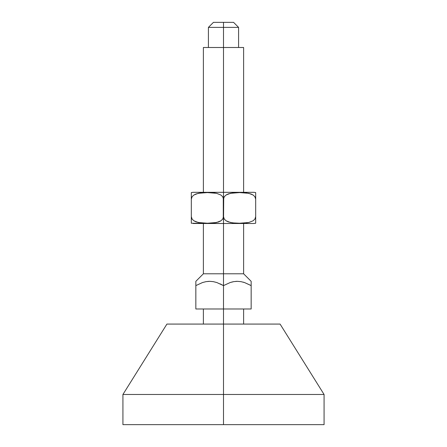 <?xml version="1.0" encoding="UTF-8"?>
<svg xmlns="http://www.w3.org/2000/svg" width="447" height="447" viewBox="0 0 447 447"><rect width="100%" height="100%" fill="white"/><g stroke="black" fill="none" stroke-linecap="round" stroke-linejoin="round"><path stroke-width="0.67" d="M220.93 195.032L216.544 193.316L220.896 195.009L222.684 196.697L223.5 199.172L223.5 192.322L193.076 192.322L223.5 192.322L223.5 47.494L203.385 47.494L223.5 47.494L223.5 27.379L208.414 27.379L223.5 27.379L223.5 22.35L213.442 22.35L233.557 22.35L223.5 22.35L223.5 27.379L238.586 27.379L223.5 27.379L223.5 47.494L243.615 47.494L223.5 47.494L223.5 192.322L253.924 192.322L223.5 192.322L223.5 199.172L224.299 196.719L226.07 195.032L228.182 193.976L232.68 192.942L239.575 192.579L246.459 192.936L250.957 193.959L253.08 195.009L254.868 196.697L255.684 199.172L255.684 193.964M255.684 192.936L255.684 193.322M239.592 192.579L248.728 193.316L253.08 195.009L254.868 196.697L255.684 199.172L255.684 223.237L255.684 195.021M244.682 192.758L244.246 192.724M233.11 192.886L230.401 193.327L239.575 192.579M229.16 193.646L228.205 193.964M226.931 194.529L226.104 195.009M223.718 197.859L224.299 196.719L226.07 195.032L230.406 193.327M253.08 220.812L254.885 219.103L255.684 216.65L254.885 219.103L253.114 220.79L248.778 222.494L239.609 223.237L232.725 222.885L228.227 221.863L226.104 220.812L224.316 219.125L223.5 216.65L223.5 223.5L253.812 223.5L223.5 223.5L223.5 285.611L230.25 282.515L233.787 281.632L237.379 281.331L241 281.655L244.498 282.543L250.795 285.404M230.406 222.494L226.07 220.79M231.82 222.757L232.624 222.874M233.127 222.936L235.01 223.103L230.456 222.505L226.104 220.812L224.316 219.125L223.5 216.65L222.701 219.103L220.93 220.79L218.818 221.846L214.32 222.88L207.425 223.237L200.541 222.885L196.043 221.863L193.92 220.812L192.132 219.125L191.316 216.65L191.316 222.885M248.728 222.505L246.073 222.93M255.684 219.131L255.684 219.527M255.684 220.807L255.684 221.299M237.279 281.331L235.714 281.392M233.72 281.644L231.652 282.096M244.448 282.526L243.034 282.107M251.158 282.543L251.158 281.655M202.502 282.543L195.842 285.611L195.842 308.989L223.5 308.989L195.842 308.989L195.842 285.611L202.552 282.526L206.101 281.638L209.721 281.331L213.348 281.655L216.845 282.543L223.5 285.611L230.25 282.515L233.787 281.632L237.379 281.331L241 281.655L244.498 282.543L251.158 285.611L251.158 281.331L243.615 273.787L223.5 273.787L243.615 273.787L243.615 223.5M223.5 308.989L223.5 324.075L166.915 324.075L223.5 324.075L223.5 394.477L223.5 324.075L280.085 324.075L223.5 324.075L223.5 308.989L251.158 308.989L223.5 308.989L223.5 285.611L223.5 308.989M122.925 424.65L223.5 424.65L122.925 424.65L122.925 394.477L223.5 394.477L223.5 424.65L324.075 424.65L324.075 394.477L122.925 394.477L166.915 324.075M207.408 223.237L198.272 222.505L193.92 220.812L192.132 219.125L191.316 216.65L191.316 192.579L191.316 223.237L223.5 223.5L223.718 197.87M195.842 281.655L195.842 285.611L202.552 282.526L206.101 281.638L209.721 281.331L213.348 281.655L216.845 282.543L223.5 285.611L223.5 273.787L203.385 273.787L223.5 273.787L223.5 223.5L193.188 223.5M251.158 285.611L251.158 308.989L251.158 285.611M244.408 282.515L243.051 282.107M223.5 285.611L220.187 283.879M280.085 324.075L324.075 394.477L223.5 394.477L223.5 424.65L324.075 424.65M209.621 281.331L207.788 281.414M202.362 223.07L202.754 223.098M213.889 222.93L216.594 222.494L207.425 223.237M217.845 222.17L218.795 221.857M220.075 221.293L220.891 220.812M223.282 197.87L223.282 217.952L222.701 219.103L220.93 220.79L216.594 222.494M215.169 193.059L214.376 192.948M213.873 192.886L211.99 192.718L216.544 193.316L220.896 195.009L222.684 196.697L223.276 197.853M200.541 192.936L202.776 192.724M198.272 193.316L200.927 192.886M193.92 195.009L195.998 193.976L200.496 192.942M191.316 196.686L191.316 196.289M191.316 195.004L191.316 194.523M193.886 195.032L192.115 196.719L191.316 199.172L192.115 196.719L193.886 195.032L198.222 193.327L207.391 192.579L216.544 193.316M207.408 192.579L211.99 192.718M202.826 192.718L207.391 192.579M193.886 220.79L198.239 222.5M200.943 222.936L202.809 223.098M253.114 195.032L248.761 193.322M246.057 192.886L244.191 192.718M239.592 223.237L235.01 223.103M255.684 195.004L255.684 192.718M253.114 220.79L248.778 222.494L239.609 223.237M253.924 192.322L255.684 192.579M243.615 192.322L243.615 47.494M233.557 22.35L238.586 27.379L238.586 47.494M255.684 223.237L253.812 223.5M243.615 324.075L243.615 308.989M195.842 281.331L203.385 273.787L203.385 223.5M203.385 324.075L203.385 308.989M208.414 47.494L208.414 27.379L213.442 22.35M203.385 192.322L203.385 47.494M193.076 192.322L191.316 192.579"/></g></svg>
